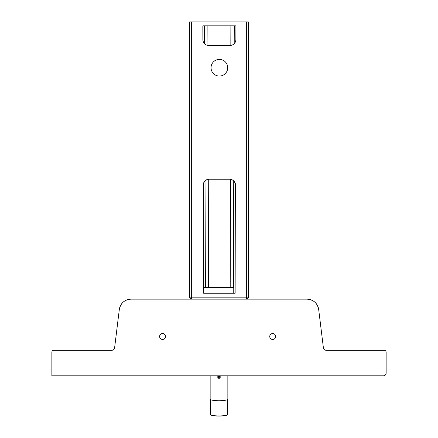 <?xml version="1.0" encoding="UTF-8"?>
<svg xmlns="http://www.w3.org/2000/svg" width="438" height="438" viewBox="0 0 438 438"><rect width="100%" height="100%" fill="white"/><g stroke="black" fill="none" stroke-linecap="round" stroke-linejoin="round"><path stroke-width="0.66" d="M67.594 350.269L111.871 350.269A2.754 2.754 0 0 0 114.603 347.849L119.311 309.502C120.614 303.112 124.518 299.658 131.022 299.143L306.978 299.143A11.799 11.799 0 0 1 318.689 309.502L323.397 347.849A2.754 2.754 0 0 0 326.129 350.269L370.406 350.269M111.871 350.269L53.836 350.269A1.966 1.966 0 0 0 51.865 352.234L51.865 375.831L383.381 375.831A2.754 2.754 0 0 0 386.135 373.077L386.135 352.234A1.966 1.966 0 0 0 384.164 350.269L326.129 350.269M119.311 309.502A11.799 11.799 0 0 1 131.022 299.143M275.628 336.504A2.951 2.951 0 0 1 271.204 339.056A2.951 2.951 0 0 1 271.204 333.948A2.951 2.951 0 0 1 275.628 336.504M165.515 336.504A2.951 2.951 0 0 1 161.091 339.056A2.951 2.951 0 0 1 161.091 333.948A2.951 2.951 0 0 1 165.515 336.504M318.689 309.502C317.386 303.112 313.482 299.658 306.978 299.143M233.75 293.246L233.75 287.344L204.25 287.344M227.65 399.522L227.65 414.425A8.651 1.5 180 0 1 227.546 414.66A8.651 1.5 180 0 1 219 415.93A8.651 1.5 180 0 1 210.454 414.66A8.651 1.5 180 0 1 210.349 414.425L210.349 399.522M210.152 375.831L210.152 399.199A8.848 1.538 -0 0 0 219 400.732A8.848 1.538 -0 0 0 227.848 399.199L227.848 375.831M220.177 377.463L220.177 375.831L220.177 377.857L219.788 377.37L219.788 378.229L218.212 378.229A0.394 0.394 -0 0 1 217.823 377.835L218.212 377.764L218.212 377.37L217.823 377.446L217.823 377.857L218.606 376.664L218.606 375.831M219.394 375.831L219.394 376.664L220.177 377.446L219.394 376.664L219.788 377.37M217.823 375.831L217.823 377.446L218.606 376.664L219.394 376.664L218.606 376.664L218.606 376.981L219.394 376.981M229.457 179.202A5.902 5.897 -0 0 1 235.354 185.121L235.129 293.246L203.626 293.246L203.402 185.121A5.902 5.897 180 0 1 209.304 179.202M246.348 299.143A1.966 1.966 0 0 0 248.319 297.178L246.348 297.178L246.348 299.143A1.966 1.96 90 0 0 248.308 297.178L248.308 21.9L189.681 21.9L189.692 297.178A1.966 1.96 -90 0 0 191.652 299.143L191.652 297.178L189.692 297.178A1.966 1.966 0 0 0 191.652 299.143M203.243 185.121A5.902 5.897 180 0 1 209.145 179.202L229.616 179.202A5.902 5.897 0 0 1 235.513 185.121M202.838 25.831L235.923 25.831L235.874 39.617A5.897 5.897 0 0 1 229.972 45.497L208.789 45.497A5.897 5.897 0 0 1 202.887 39.617L202.838 25.831M211.045 67.726A8.338 8.338 0 0 1 223.55 60.504A8.338 8.338 0 0 1 223.55 74.942A8.338 8.338 0 0 1 211.045 67.726M211.34 415.125A8.059 1.402 -0 0 0 219 416.089A8.059 1.402 -0 0 0 226.66 415.125M218.212 377.37L218.606 376.981M219.788 378.229L218.212 378.229L218.212 377.764L220.177 377.835A0.394 0.394 -0 0 1 219.788 378.229L220.177 377.857M230.881 25.831L230.831 45.432M230.481 179.29L230.202 287.344M234.281 25.831L234.215 43.691M233.728 181.036L233.355 287.344M246.348 21.9L246.348 297.178L191.652 297.178L191.652 21.9M204.48 25.831L204.541 43.691M205.028 181.036L205.406 287.344M207.88 25.831L207.93 45.432M208.274 179.29L208.559 287.344M227.546 414.66C227.957 415.306 225.105 415.788 219 416.1C212.956 415.75 210.103 415.268 210.454 414.66M218.212 378.246L217.823 377.857M189.681 297.178L189.681 21.9M248.319 297.178L248.319 21.9"/></g></svg>
